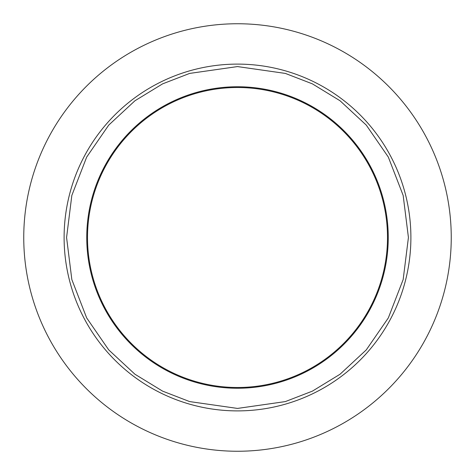 <?xml version="1.0" encoding="UTF-8"?>
<svg xmlns="http://www.w3.org/2000/svg" width="475" height="475" viewBox="0 0 475 475"><rect width="100%" height="100%" fill="white"/><g stroke="black" fill="none" stroke-linecap="round" stroke-linejoin="round"><path stroke-width="0.71" d="M23.75 237.5A213.75 213.75 0 0 0 237.5 451.25A213.75 213.75 0 0 0 451.25 237.5A213.75 213.75 0 0 0 237.5 23.75A213.75 213.75 0 0 0 23.75 237.5M237.5 388.247A150.747 150.747 0 0 1 86.753 237.5A150.747 150.747 0 0 1 237.5 86.753A150.747 150.747 0 0 1 388.247 237.5A150.747 150.747 0 0 1 237.5 388.247M387.499 237.5A149.999 149.999 0 0 1 237.5 387.499A149.999 149.999 0 0 1 87.501 237.5A149.999 149.999 0 0 1 237.5 87.501A149.999 149.999 0 0 1 387.499 237.5M237.5 408.423L189.644 401.583L162.604 391.139L134.947 374.235L108.722 349.885L86.688 317.935L71.838 279.573L66.577 237.5L71.838 195.427L86.688 157.065L108.722 125.115L134.947 100.765L162.604 83.861L189.644 73.417L237.5 66.577L285.356 73.417L312.396 83.861L340.053 100.765L366.278 125.115L388.312 157.065L403.162 195.427L408.423 237.5L403.162 279.573L388.312 317.935L366.278 349.885L340.053 374.235L312.396 391.139L285.356 401.583L237.5 408.423M64.107 237.5A173.393 173.393 0 0 1 237.5 64.107A173.393 173.393 0 0 1 410.893 237.5A173.393 173.393 0 0 1 237.5 410.893A173.393 173.393 0 0 1 64.107 237.5"/></g></svg>
